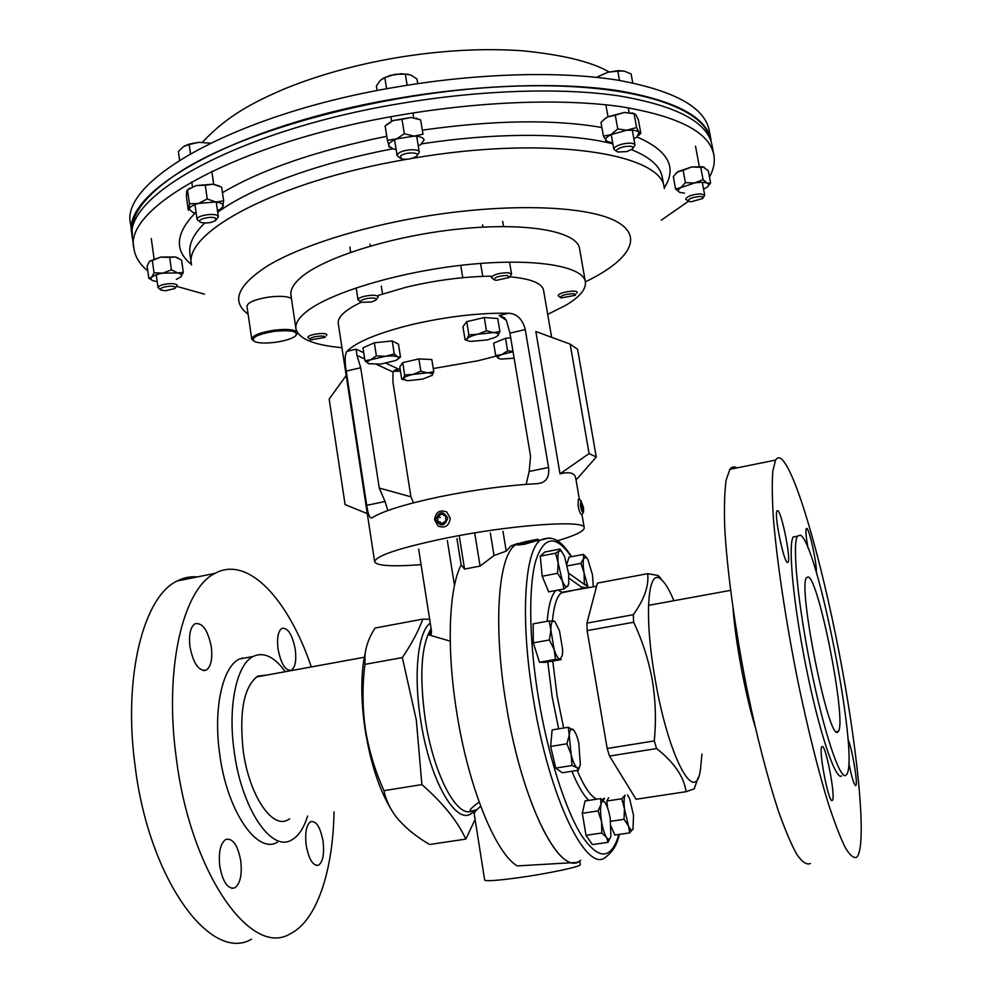 <?xml version="1.0" encoding="UTF-8"?>
<svg xmlns="http://www.w3.org/2000/svg" width="992" height="992" viewBox="0 0 992 992"><rect width="100%" height="100%" fill="white"/><g stroke="black" fill="none" stroke-linecap="round" stroke-linejoin="round"><path stroke-width="1.49" d="M204.464 294.178L176.737 286.353M147.796 270.915C139.798 264.368 135.185 256.965 133.945 248.694C122.462 207.861 238.427 142.005 401.09 114.96C482.434 101.085 564.361 98.468 621.5 106.752C678.726 116.3 709.503 132.308 713.818 154.764C715.108 162.018 713.67 169.471 709.491 177.134M133.945 248.694L132.606 238.861C121.049 197.334 236.778 130.733 399.28 103.701C480.537 89.826 562.402 87.395 619.554 95.976C676.792 105.834 707.594 122.19 711.983 145.03L713.818 154.764M688.51 201.24L661.255 220.187M131.961 234.075C120.354 192.2 235.984 125.24 398.4 98.22C479.607 84.345 561.46 82.001 618.611 90.718C675.837 100.738 706.664 117.254 711.09 140.281L709.255 130.56C704.766 107.161 673.903 90.297 616.664 79.98C559.513 70.965 477.71 73.135 396.589 86.998C234.335 114.006 118.941 181.71 130.634 224.279L132.382 236.468M365.614 650.864L363.407 662.606C360.852 681.789 361.386 703.874 364.994 728.835C370.276 762.005 378.832 788.578 390.662 808.554M429.648 619.33L422.84 619.107L374.988 628.072C369.024 637.509 365.701 646.623 365.006 655.414L364.944 664.367C362.254 685.621 362.39 707.06 365.341 728.711C368.764 750.014 374.964 770.66 383.954 790.649C385.826 799.763 389.868 808.48 396.093 816.776C404.364 826.993 415.524 836.244 429.561 844.502L465.831 839.096L475.106 819.442M480.698 806.322C476.247 809.894 474.089 812.436 474.238 813.961L484.679 880.09C486.092 881.38 497.575 880.561 519.114 877.622C548.886 873.481 581.808 866.413 580.32 864.602L579.712 860.969M422.84 619.107C418.401 631.098 411.568 643.92 402.33 657.584L416.318 720.031L421.873 784.61C442.804 802.863 457.461 821.029 465.831 839.096M450.232 641.179L429.102 634.954L431.359 630.255M518.159 543.331L510.942 545.898L506.23 551.143L494.028 555.532L480.066 566.072L464.554 569.086L461.144 564.932C448.942 588.219 446.363 647.615 456.593 711.413C467.988 785.85 495.293 853.17 517.229 865.917L575.1 862.532M580.704 860.324C560.604 879.408 521.395 802.454 505.932 702.981C492.912 624.365 498.368 555.991 515.232 545.054L521.854 542.512L515.232 545.054C498.368 555.991 492.912 624.365 505.932 702.981C520.726 797.952 557.578 874.138 578.175 861.75M456.928 538.619L461.144 564.932M459.37 536.746L464.554 569.086M474.833 533.646L480.066 566.072M490.346 532.989L494.028 555.532M364.944 664.367L402.33 657.584M383.954 790.649L421.873 784.61M502.969 531.303L506.23 551.143M418.649 549.146L431.495 631.11L431.111 634.049L429.102 634.954M447.33 540.528L454.485 585.466M476.247 809.794C467.17 812.808 468.137 810.228 479.124 802.044M132.432 234.05C129.605 215.177 145.601 194.333 180.432 171.529C245.272 129.754 384.35 92.12 505.238 86.552C626.349 80.798 704.841 105.958 710.532 139.959M491.114 276.173C463.921 276.545 435.624 280.215 406.236 287.209L378.076 295.442M361.15 302.262C345.08 310 337.441 317.056 338.247 323.442L374.641 561.745C375.906 555.706 399.739 547.82 446.177 538.073C511.822 524.656 586.012 519.622 584.238 527.794C584.201 531.179 575.236 535.531 557.33 540.826M393.353 371.343L400.446 371.194M433.268 368.553L477.908 360.778L496.112 356.14M421.079 564.634C392.162 566.816 376.687 565.849 374.641 561.745M372.397 517.663C382.652 511.116 405.046 504.159 439.605 496.794C475.168 489.602 507.78 485.224 537.453 483.65L541.558 482.856C547.15 480.624 549.481 475.49 548.551 467.443L525.252 329.567C522.648 319.35 517.179 313.918 508.846 313.236C479.285 312.753 447.057 316.51 412.176 324.483C378.312 332.853 356.562 341.818 346.927 351.354C344.794 354.404 344.559 360.989 346.22 371.107L366.73 505.337C367.834 513.075 369.26 517.303 371.02 517.998L372.397 517.663M551.626 337.317L543.554 290.185C542.091 283.204 530.819 278.74 509.764 276.793L511.562 274.077L509.541 262.086M560.009 473.816L589.087 453.567L570.177 344.125L535.841 331.514L560.009 473.816C569.532 471.522 574.777 472.936 575.72 478.045L579.402 499.522M526.144 484.332L529.182 471.473L530.546 456.146L509.925 333.126L506.379 320.354L504.519 317.849L499.112 315.53L506.342 320.292M346.927 351.354L356.178 349.172L356.959 355.359L360.716 367.747L379.254 488.052L410.911 496.794L392.944 382.118L393.018 372.012L395.287 369.904L399.069 369.346L394.283 370.45M379.254 488.052L385.057 501.506L387.835 510.545M413.528 502.808L410.911 496.794M570.177 344.125L577.592 349.283L596.266 457.027L589.087 453.567M576.067 480.029L596.266 457.027M346.196 375.497L329.158 399.057L345.104 504.63L367.288 513.62M585.813 587.797L581.3 586.979L581.585 588.64L561.261 592.881C556.772 596.589 553.821 605.914 552.432 620.868M527.124 542.19L533.994 541.483L524.669 544.186L517.7 544.868L527.149 542.339M532.493 540.404L519.808 543.48L532.493 540.404M523.553 542.054L538.048 539.202M526.789 541.434L527.521 541.297M673.89 600.718C669.24 589.546 664.888 582.366 660.846 579.192C647.689 567.325 643.858 616.181 655.204 679.483C668.261 756.784 695.181 806.732 700.439 769.879L701.952 754.032M660.846 579.192L657.758 575.434L659.234 576.513L662.073 580.258M657.758 575.434L647.664 573.661L597.432 583.098L586.917 623.125L587.14 630.627L607.178 748.489L609.522 756.053L636.07 799.254L686.067 791.69C683.91 776.612 674.076 762.24 656.58 748.563L654.298 740.925C656.258 720.328 655.576 699.968 652.252 679.867C648.47 659.593 642.27 640.386 633.64 622.244L633.28 614.705C644.242 599.565 649.041 585.888 647.664 573.661M686.067 791.69L694.177 788.876L698.256 777.381M633.28 614.705L586.917 623.125M587.14 630.627L633.64 622.244M654.298 740.925L607.178 748.489M609.522 756.053L656.58 748.563M568.627 573.153L588.975 587.686M558.05 590.091L562.104 592.286M569.011 578.187L581.3 586.979M521.321 544.794L532.481 541.657L519.771 544.162L521.259 544.521M837.595 732.146L838.476 731.302C846.66 720.018 818.747 578.423 808.158 576.935L806.57 577.654C797.456 585.788 828.456 740.441 837.595 732.146M787.474 562.489L788.119 562.204C791.095 558.732 781.659 511.959 777.716 510.632L776.972 510.868C773.909 514.079 783.692 562.228 787.474 562.489M832.238 800.482L832.486 800.209C835.76 796.241 825.617 743.901 822.095 746.492L821.76 746.815C818.388 750.436 828.89 804.289 832.238 800.482M848.78 762.836C851.731 777.443 854.05 785.019 855.749 785.565L855.91 785.379C858.068 783.085 851.818 746.976 847.999 739.412M816.366 572.52C817.048 564.014 809.497 529.182 806.806 528.438L806.285 528.6C805.529 530.732 806.074 537.218 807.959 548.018M733.051 608.766C735.655 642.866 745.017 693.061 755.073 726.553M736.858 467.914C734.154 466.215 731.836 466.686 729.889 469.328L726.169 479.992C724.569 491.288 724.073 506.838 724.693 526.64C726.888 569.396 735.159 630.23 747.36 691.027C757.045 737.168 767.238 776.711 777.926 809.646C784.746 829.089 791.058 844.018 796.861 854.459C802.23 862.135 806.732 865.148 810.39 863.486M781.584 459.098C779.166 457.101 777.17 457.436 775.595 460.09L772.867 470.63C771.95 481.876 772.098 497.414 773.326 517.254C776.686 560.12 785.776 621.314 798.151 682.595C807.897 729.108 817.83 769.023 827.923 802.33C834.322 821.984 840.125 837.124 845.333 847.726C850.082 855.55 853.951 858.675 856.927 857.1L857.795 855.922C866.872 839.195 857.038 744.868 838.996 651.98C821.016 558.942 795.906 471.696 781.584 459.098M796.688 536.3L793.216 536.957C787.846 544.918 793.34 604.128 806.273 667.988C819.132 731.91 835.425 780.382 841.576 776.004M800.234 535.147L797.382 536.164C792.149 544.1 797.779 603.334 810.724 667.232C823.608 731.203 839.778 779.724 845.792 775.372L846.833 774.244C859.308 755.867 817.21 541.285 800.234 535.147M267.592 674.932L257.722 676.122C243.933 686.613 239.084 711.363 243.176 750.411C248.856 794.468 271.771 829.014 287.606 820.037L289.689 818.834M189.931 646.573C193.353 663.648 198.784 671.497 206.237 670.121C210.924 666.711 212.623 659.06 211.333 647.156C207.96 630.218 202.529 622.406 195.002 623.732C190.365 627.043 188.678 634.657 189.931 646.573M242.37 658.465L242.246 657.808M278.045 648.991C281.046 664.045 285.498 671.113 291.412 670.195C295.281 667.306 296.558 660.399 295.281 649.475C292.318 634.533 287.866 627.49 281.902 628.358C278.082 631.172 276.793 638.054 278.045 648.991M306.206 845.37C308.909 859.556 313.026 866.152 318.556 865.16C322.97 861.788 324.471 853.852 323.07 841.328C320.404 827.254 316.287 820.682 310.707 821.636C306.342 824.898 304.842 832.809 306.206 845.37M219.765 866.103C222.791 882.086 227.776 889.353 234.695 887.902C240.176 883.884 242.209 874.944 240.796 861.068C237.807 845.209 232.822 837.98 225.841 839.393C220.435 843.274 218.401 852.178 219.765 866.103M307.607 816.019C303.75 828.37 298.332 836.405 291.338 840.125C271.275 852.388 241.465 808.356 234.174 751.316C227.614 705.92 236.728 664.243 253.196 656.444C263.698 651.583 274.387 656.667 285.262 671.696M277.363 842.27C256.953 854.558 226.846 810.7 219.654 753.796C213.168 708.499 222.58 666.86 239.32 659.035L249.153 657.2M334.031 811.865C333.039 870.914 316.87 921.097 289.949 933.931C250.988 957.9 190.427 872.91 176.316 758.235C163.767 668.013 183.334 588.281 215.066 573.339C248.087 555.21 288.387 599.329 311.327 666.934M251.497 939.213C210.701 963.294 148.577 879.185 135.024 765.291C122.847 675.676 143.952 596.192 177.122 581.014C183.607 577.654 190.315 576.29 197.247 576.947M341.942 347.696C313.856 345.129 298.518 338.805 295.938 328.724L290.954 295.281C290.135 289.776 293.57 283.749 301.258 277.19C324.744 256.965 394.407 235.315 461.218 228.78C528.141 222.121 577.27 231.607 579.539 248.533L585.367 281.84C586.272 289.168 579.75 296.98 565.8 305.276L547.696 314.377M295.938 328.724C295.17 323.578 298.666 317.899 306.441 311.686C330.15 292.516 400.148 271.486 467.133 264.641C534.217 257.684 583.296 266.03 585.367 281.84C629.56 260.611 645.445 235.836 614.631 220.546C584.077 205.282 504.122 202.876 420.757 217.062C358.112 227.726 300.303 246.413 268.51 265.298C237.472 285.101 230.677 301.394 248.124 314.179M578.373 770.226L562.29 772.768L555.756 768.093L572.012 765.514L576.885 767.622L578.373 770.226L579.849 766.047M555.756 768.093L550.622 746.443L566.878 743.802L571.132 754.391L572.012 765.514M550.622 746.443L552.122 729.914L568.23 727.26L569.234 735.221L566.878 743.802M574.021 730.546L568.23 727.26M578.745 742.723L580.32 764.237C579.65 767.585 578.51 768.713 576.885 767.622C574.777 765.824 572.855 761.41 571.132 754.391L569.234 735.221C569.743 730 571.032 728.116 573.078 729.542L573.339 729.777C575.348 731.873 577.146 736.188 578.745 742.723M611.196 826.609L614.829 835.041L629.759 832.858L633.256 828.444M610.663 821.302L624.018 819.318L628.444 825.877L629.759 832.858M607.563 807.885L606.831 801.028L621.773 798.758L624.452 808.778L624.018 819.318M606.831 801.028L608.617 797.754M627.465 794.877L629.622 798.622L633.541 815.449L632.995 829.089C631.842 831.184 630.329 830.106 628.444 825.877L624.452 808.778C623.782 802.218 623.98 797.704 625.022 795.249L621.773 798.758M563.94 588.975L548.663 591.852L542.202 576.24L540.268 556.165L555.557 553.201L558.149 562.923L557.566 573.302L562.352 580.866L563.94 588.975L568.329 585.218M542.202 576.24L557.566 573.302M540.268 556.165L544.782 552.023L559.91 549.084L559.327 550.82L555.557 553.201M561.67 551.341L559.91 549.084M561.36 551.044L564.622 556.599L568.751 574.244L568.726 583.631L567.66 586.408C566.221 587.673 564.448 585.826 562.352 580.866L558.149 562.923C557.566 556.438 557.95 552.395 559.327 550.82L561.36 551.044L560.009 549.332M549.382 639.976L554.119 649.425L555.52 659.42L561.224 659.544L545.377 662.346L539.487 662.247L533.299 642.866L549.382 639.976L550.895 630.118L549.097 620.942L533.138 623.856L533.299 642.866M539.487 662.247L555.52 659.42M554.863 621.513L549.097 620.942M562.675 649.785L562.328 655.489L560.034 659.196C558.136 658.911 556.152 655.65 554.119 649.425L550.895 630.118C550.882 624.042 551.8 620.98 553.635 620.93L554.925 621.612L559.5 630.825L562.675 649.785M585.999 835.314L582.316 813.279L598.089 810.898L601.574 821.698L601.797 832.995L585.999 835.314L592.36 844.601L608.034 842.32L610.514 837.211M610.874 835.822L610.874 835.822C610.006 839.691 608.58 840.236 606.558 837.446L608.034 842.32M601.797 832.995L606.558 837.446C604.512 834.16 602.851 828.903 601.574 821.698C600.42 814.444 600.234 808.703 601.003 804.462L598.089 810.898M582.316 813.279L585.057 800.953L600.656 798.585L601.003 804.462C601.71 801.325 602.838 800.47 604.388 801.883L605.368 803.111C607.377 806.446 609.014 811.63 610.254 818.673L610.886 835.76M605.083 802.702L600.656 798.585M566.94 564.002L569.011 557.169L583.445 554.379L583.68 558.533L580.89 563.307L584.102 573.041L584.3 583.358L587.624 586.718M567.387 565.886L580.89 563.307M586.694 557.74L583.445 554.379M583.209 583.569L584.3 583.358M588.07 587.041L584.102 573.041C583.048 566.482 582.899 561.658 583.68 558.533L586.173 557.194L587.884 559.562L592.484 574.827L593.328 586.867M165.602 290.743L161.126 290.148C159.538 288.201 162.552 286.886 170.165 286.18C174.629 286.266 176.192 287.048 174.852 288.523L165.602 290.743M160.456 289.664L158.026 287.643C158.943 285.448 163.097 284.096 170.512 283.625C174.555 283.625 176.774 284.22 177.159 285.398L175.361 287.916M699.782 196.478C702.758 196.602 703.663 197.309 702.497 198.586L691.3 201.736L688.882 201.413C687.58 199.094 691.226 197.458 699.782 196.478M688.188 200.979L685.658 199.144C687.22 196.255 692.193 194.482 700.563 193.837L704.68 195.201L702.993 197.916M400.607 155.955C405.009 151.726 421.699 152.098 416.454 156.277L416.355 156.352C411.618 159.104 406.571 159.91 401.202 158.782L400.607 155.955M400.036 158.013L397.098 155.62L398.114 153.648C402.293 149.482 419.232 148.217 419.256 152.061L418.202 154.082M407.129 85.262L405.319 74.102L410.936 75.07L416.987 79.025L417.731 83.626M386.607 88.772L384.822 77.624L394.816 74.35L405.319 74.102M377.109 90.57L376.377 85.994L380.333 80.327L384.822 77.624M382.714 78.504L390.228 75.38L400.88 73.854M408.543 74.313L400.557 73.73M274.102 331.353C256.692 334.515 250.232 337.95 254.721 341.67C259.086 343.257 266.017 343.455 275.516 342.277C285.051 340.864 291.698 338.793 295.455 336.077C298.704 331.328 291.598 329.753 274.102 331.353M253.282 340.764L251.732 339.066C252.588 335.432 259.991 332.481 273.941 330.224C285.659 328.848 293.31 329.319 296.881 331.663M251.732 339.066L246.971 306.243C247.789 302.362 255.155 299.299 269.068 297.042C279.868 295.777 287.32 296.224 291.412 298.406M297.563 332.841L296.571 334.812M364.957 360.79L362.96 347.832L374.331 342.81L392.224 340.95L398.449 344.125L400.483 357.008L397.606 356.847L394.27 353.958L385.541 356.277L376.365 355.855L370.847 359.699L364.957 360.79L368.826 363.804M397.693 359.278L400.483 357.008M374.331 342.81L376.365 355.855M392.224 340.95L394.27 353.958M385.541 356.277C391.356 355.706 395.386 355.905 397.606 356.847C399.342 357.814 398.648 359.054 395.523 360.555L380.457 364.163L368.416 363.63C366.482 362.626 367.3 361.311 370.847 359.699L385.541 356.277M466.736 321.668L484.27 317.539L486.452 330.782L477.896 334.217L468.894 334.874L466.736 321.668L462.929 326.666L465.074 339.748L468.1 340.814M468.894 334.874L467.195 338.706L465.074 339.748M484.27 317.539L497.724 318.494L499.918 331.638L493.446 332.593L486.452 330.782M497.438 336.065L499.918 331.638M498.071 335.47L495.293 337.317L487.37 339.896L470.803 341.409C467.443 340.988 466.24 340.082 467.195 338.706C468.658 337.094 472.217 335.594 477.896 334.217L493.446 332.593C497.686 332.94 499.236 333.895 498.071 335.47M495.715 355.62L493.644 343.17L505.498 338.309L507.594 350.833L501.853 354.553L495.715 355.62L499.088 358.67M505.498 338.309L510.706 337.764M512.988 351.391L507.594 350.833M514.129 358.211L501.096 359.079L498.443 358.385C496.98 357.393 498.12 356.116 501.853 354.553L513.038 351.676M401.698 379.13L399.776 366.916L402.727 362.638L418.86 358.906L431.818 359.526L433.789 371.802L427.54 372.831L420.831 371.268L412.945 374.418L404.674 374.976L403.384 378.349L401.698 379.13L404.004 379.911M418.86 358.906L420.831 371.268M431.83 375.72L433.789 371.802M402.727 362.638L404.674 374.976M403.384 378.349C404.55 376.972 407.737 375.658 412.945 374.418L427.54 372.831C431.644 373.054 433.256 373.848 432.376 375.187L422.79 379.08L408.394 380.655L406.286 380.482L403.384 378.349M325.054 337.404L310.732 339.859L310.124 338.942C310.955 336.412 326.69 334.8 325.054 337.404M310.161 339.45L307.83 337.181C308.698 334.242 326.926 331.985 326.827 334.837L326.405 335.693M560.74 296.769C562.91 294.004 578.175 292.479 575.224 295.306L561.162 297.972L560.74 296.769M560.579 297.588L558.149 295.777L558.459 294.996C560.678 292.02 577.22 289.676 577.158 292.355L576.811 293.161M496.36 280.339L494.648 279.992C493.793 277.462 497.996 275.95 507.284 275.454L509.243 277.487L496.36 280.339M493.929 279.521L491.338 277.549C493.594 274.462 499.274 272.85 508.412 272.713L511.562 274.077M200.483 222.22C195.275 219.74 211.197 215.524 215.574 218.228L215.611 220.546C210.924 222.989 205.976 223.584 200.768 222.357L200.483 222.22M198.152 220.608L197.048 219.356C195.982 215.909 212.933 212.722 217.298 215.549L218.352 216.764L216.355 219.666M190.452 153.599L189.162 144.522L198.846 142.327L210.254 143.17L198.846 142.327L189.497 144.001L184.301 146.122M209.014 143.778L208.903 143.022M179.602 160.121L178.386 151.491L183.545 146.568L189.162 144.522M622.939 146.94C630.85 145.514 634 146.208 632.388 149.048L626.659 151.615L617.681 152.012C615.226 150.511 616.987 148.825 622.939 146.94M616.689 151.392L613.85 149.259C613.936 147.386 616.677 145.688 622.046 144.15C629.35 142.575 633.665 142.86 635.004 144.993L633.107 148.093M632.747 82.906L631.123 73.966L624.216 71.089L617.793 71.089L619.492 80.426M598.945 77.599L598.709 76.26L607.972 72.23L617.793 71.089M596.924 77.376L598.709 76.26M624.216 71.089L618.115 70.655L607.972 72.23L597.953 76.62M371.343 301.977L361.299 302.337C359.55 301.27 360.989 300.092 365.602 298.803C373.463 297.451 376.91 297.885 375.931 300.117L371.343 301.977M360.592 301.841L358.025 299.832C358.087 298.58 360.245 297.389 364.486 296.286C372.149 294.773 376.749 294.934 378.287 296.769L376.452 299.448M149.705 261.132L160.754 257.089L175.423 256.965L178.213 257.994M176.328 279.384L180.842 276.929C182.441 275.156 181.375 273.829 177.655 272.936L162.973 273.135C157.319 274.152 153.549 275.553 151.652 277.351C150.338 278.814 150.97 280.004 153.537 280.897L157.195 281.629M151.987 280.19L148.8 278.244L147.126 265.968L149.457 261.38L152.322 260.4L154.02 272.763L151.652 277.351L148.8 278.244M154.02 272.763L162.973 273.135L171.418 269.812L177.655 272.936L183.322 272.391L180.767 277.004M152.322 260.4L160.754 257.089L169.706 257.449L171.418 269.812M169.706 257.449L175.423 256.965L181.598 260.127L183.322 272.391M676.011 173.203L677.846 171.678L691.598 166.966L702.758 166.73L708.3 170.748L710.594 182.999L707.197 183.16C704.543 182.131 700.34 182.082 694.574 182.987L680.797 187.637C677.759 189.695 677.412 191.27 679.756 192.386L684.554 193.155M703.551 189.212L706.788 187.364C709.106 185.566 709.243 184.165 707.197 183.16L703.068 179.651L694.574 182.987L685.41 182.652L683.116 170.289L691.598 166.966L700.761 167.301L703.068 179.651M700.761 167.301L704.208 167.202M708.015 186.248L710.594 182.999M679.582 192.312L675.564 188.939L680.797 187.637L685.41 182.652M677.263 172.087L673.308 176.688L675.564 188.939M677.226 172.124L683.116 170.289M418.252 145.849L420.868 144.448L424.105 139.897C423.373 137.64 420.013 136.388 414.024 136.127L422.976 134.242L420.645 119.883L410.998 117.465L393.192 120.503L401.983 119.3L404.314 133.734L396.192 139.178C390.811 141.385 388.331 143.629 388.74 145.936L393.179 148.887L396.106 149.395M401.983 119.3L410.998 117.465L419.604 119.462M386.632 124.62L393.192 120.503L385.132 125.959L387.426 140.318L414.024 136.127L404.314 133.734M389.372 147.262L387.426 140.318M422.976 134.242L420.645 119.883M217.459 210.564L220.46 209.126L223.2 206.2C223.46 204.079 220.993 202.666 215.76 201.971L198.611 203.41L207.241 198.983L205.27 185.219L196.081 185.578L187.339 189.98M189.683 188.108L187.984 189.67L196.081 185.578L213.206 184.19L219.306 186.025M187.984 189.67L186.67 191.357L186.409 196.714L188.331 210.304L189.174 209.064L189.447 203.744L198.611 203.41C192.907 205.022 189.757 206.906 189.174 209.064L192.857 212.462L196.168 213.144M187.5 190.018L189.447 203.744M207.241 198.983L215.76 201.971L223.646 200.88L222.518 207.464M205.27 185.219L213.206 184.19L221.675 187.228L223.646 200.88M634.632 113.683L624.328 112.468L634.099 113.795L636.591 127.509L610.936 134.627C606.422 136.995 604.798 139.103 606.075 140.976L612.746 143.084M603.322 120.057L607.736 116.845L624.328 112.468L615.276 115.233L617.756 128.985L627.552 130.287C633.652 129.902 637.496 130.597 639.084 132.407L636.591 127.509M633.876 138.806L636.765 137.144L639.084 132.407L640.807 133.201L638.761 135.321M605.38 118.246L600.991 122.5L603.434 136.152L610.936 134.627L617.756 128.985M605.095 118.532L607.736 116.845L615.276 115.233M632.078 112.803L635.86 114.7L638.34 119.623L640.807 133.201M607.203 141.856L603.434 136.152M450.281 518.184L446.722 511.922C439.754 509.454 435.699 512.07 434.546 519.783L438.241 526.144C445.148 528.476 449.165 525.822 450.281 518.184M447.801 518.208C443.238 510.52 439.233 510.93 435.761 519.448C440.312 527.149 444.329 526.74 447.801 518.208M441.465 514.067L437.683 516.844L438.005 521.618L442.097 523.602L445.879 520.812L445.557 516.038L441.465 514.067M440.646 522.263L438.005 521.618M440.324 517.526L437.683 516.844M579.278 499.447L578.361 499.174L578.088 505.449C579.241 511.599 580.518 514.65 581.932 514.6L583.296 512.442M583.519 507.619L580.878 500.551L580.382 505.424C581.448 510.83 582.502 513.038 583.544 512.046L583.519 507.619M581.3 502.088L580.593 503.576L582.614 510.967L583.308 509.454L581.3 502.088M580.866 505.387L582.651 505.027M582.031 509.714L583.308 509.454M421.749 143.84C496.732 132.258 569.792 132.829 612.87 143.828M631.557 149.668C650.12 157.195 660.362 166.371 662.259 177.196L664.33 188.43C663.04 153.438 547.348 134.875 411.854 158.422M422.704 130.101C494.078 120.044 553.809 119.176 601.896 127.522M636.976 136.983C668.335 150.548 677.424 167.536 664.231 187.922M204.65 223.039C193.465 234.112 188.567 244.33 189.943 253.692L191.53 265.013C182.64 232.686 276.842 181.375 406.683 159.315M217.707 212.226C250.864 187.91 317.502 163.048 392.857 148.8M191.456 264.492C174.183 250.678 175.435 233.517 195.201 212.995M222.456 192.696C261.776 169.409 316.547 150.598 386.781 136.276M473.37 811.53C458.329 829.634 429.772 782.539 420.596 719.51C413.292 673.63 418.066 631.78 430.23 623.063M431.111 628.655C421.253 645.098 419.256 675.155 425.159 718.828C433.095 772.557 455.96 816.937 471.076 811.382M356.178 349.172L363.717 352.718M386.198 363.295L399.069 369.346M508.846 313.236L499.112 315.53M356.959 355.359L364.672 358.918M376.65 364.448L393.018 372.012M525.252 329.567L509.925 333.126M548.551 467.443L529.182 471.473M385.057 501.506L366.73 505.337M360.716 367.747L346.22 371.107M619.355 834.371C617.247 844.242 612.87 851.669 606.199 856.679C587.252 875.676 549.047 798.2 533.262 698.318C520.006 619.368 524.483 550.882 540.442 540.094L549.63 537.924M571.318 556.723C555.743 534.254 543.814 535.829 535.544 561.46C528.376 587.946 529.096 641.03 538.408 697.574C547.782 754.503 565.018 808.939 581.386 835.214C598.647 860.473 611.159 860.213 618.921 834.433M604.537 798.374L603.161 800.569M588.764 800.395C583.284 795.1 577.654 785.379 571.9 771.243M558.657 728.835L552.135 696.806L547.782 661.912M552.767 661.044L557.107 696.086L563.654 728.016M577.17 770.412C584.102 786.706 590.624 796.291 596.738 799.18M601.983 799.564L603.954 798.461M547.187 621.29C548.477 605.269 551.391 595.002 555.954 590.488M202.48 142.191C227.416 115.469 254.064 101.866 285.287 88.548C318.172 75.218 354.566 65.063 394.456 58.069C439.716 50.443 482.298 48.013 522.189 50.766C562.538 54.734 591.505 61.789 609.076 71.945M363.407 662.606L365.006 655.414M510.942 545.898L518.134 544.484M431.47 633.094L431.111 634.049M473.37 811.63L474.238 813.961M581.969 514.563L584.238 527.794M541.558 482.856L537.8 483.625M372.285 517.737L371.02 517.998M534.118 541.31L540.442 540.094C555.334 533.671 563.171 544.583 571.702 556.648M596.601 586.26L561.534 592.348M519.399 544.881L518.444 545.067M532.481 541.657L519.771 544.162M838.476 731.302L836.256 731.724M787.276 562.365L788.119 562.204M831.594 800.346L832.486 800.209M855.29 785.466L855.91 785.379M729.889 469.328L775.595 460.09M793.216 536.957L797.382 536.164M206.237 670.121L203.422 670.642M318.556 865.16L316.46 865.47M234.695 887.902L231.744 888.336M253.196 656.444L239.32 659.035M215.066 573.339L177.122 581.014M256.395 676.978L364.61 657.2M648.483 605.356L730.558 590.364M586.173 557.194L585.429 556.252M158.026 287.643L156.265 274.809M154.058 258.788L151.292 238.613M704.68 195.201L702.274 182.342M699.286 166.334L695.516 146.196M419.256 152.061L416.702 136.313M413.676 117.651L412.92 113.014M397.098 155.62L394.568 139.86M391.58 121.198L390.873 116.771M381.312 286.118L382.54 293.93M460.734 265.348L462.768 277.698M480.587 263.426L482.744 276.359M482.93 227.118L482.546 224.862M503.552 226.536L502.684 221.377M197.048 219.356L194.953 204.588M192.436 186.781L191.729 181.784M218.352 216.764L216.244 202.033M213.689 184.252L211.829 171.306M189.497 144.001L188.604 144.609M635.004 144.993L632.313 130.212M629.089 112.418L628.246 107.793M613.85 149.259L611.196 134.49M608.009 116.709L605.864 104.792M618.115 70.655L618.958 70.891M358.025 299.832L356.178 287.841M350.672 252.278L349.866 247.12M370.338 246.016L370.028 244.094M416.243 118.11L417.31 118.631M580.878 500.551L578.745 499.075"/></g></svg>
